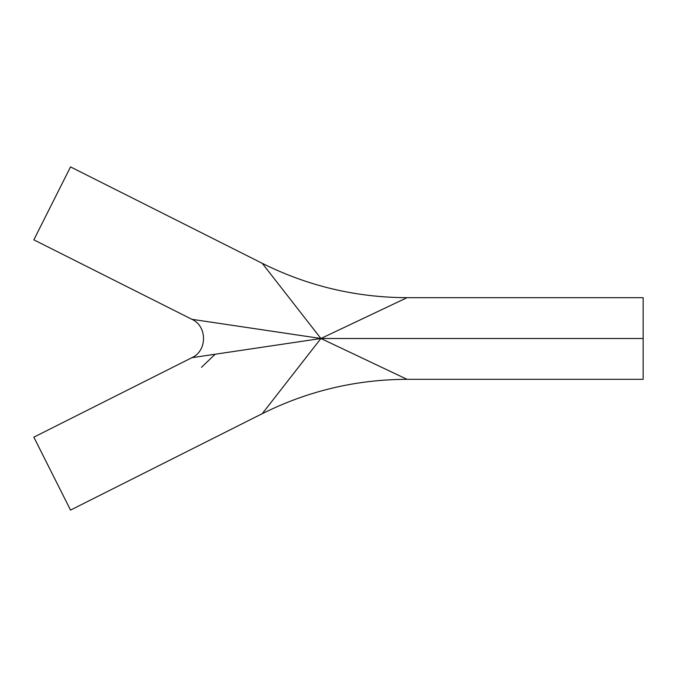 <?xml version="1.0" encoding="UTF-8"?>
<svg xmlns="http://www.w3.org/2000/svg" width="677" height="677" viewBox="0 0 677 677"><rect width="100%" height="100%" fill="white"/><g stroke="black" fill="none" stroke-linecap="round" stroke-linejoin="round"><path stroke-width="1.02" d="M308.247 336.621L320.898 338.5L262.261 263.328L70.526 166.897L33.85 239.836L191.879 319.307L308.247 336.621M405.396 298.464L320.898 338.5L191.879 357.693L33.85 437.164L70.526 510.103L262.261 413.672L320.898 338.5L643.15 338.5L643.15 297.677L643.15 379.323L643.15 338.5L320.898 338.5L406.987 379.289M70.18 509.4L33.85 437.164L191.879 357.693C207.399 350.914 207.399 326.086 191.879 319.307L33.85 239.836L70.526 166.897L262.261 263.328C307.849 286.066 356.11 297.516 407.046 297.677L643.15 297.677M191.879 319.307L320.898 338.5L407.046 379.323L320.898 338.5L407.046 297.677L320.898 338.5L262.261 413.672L70.526 510.103M191.879 357.693L320.898 338.5L262.261 263.328M201.509 367.289L215.151 354.232M643.15 379.323L407.046 379.323C356.11 379.484 307.849 390.934 262.261 413.672"/></g></svg>
